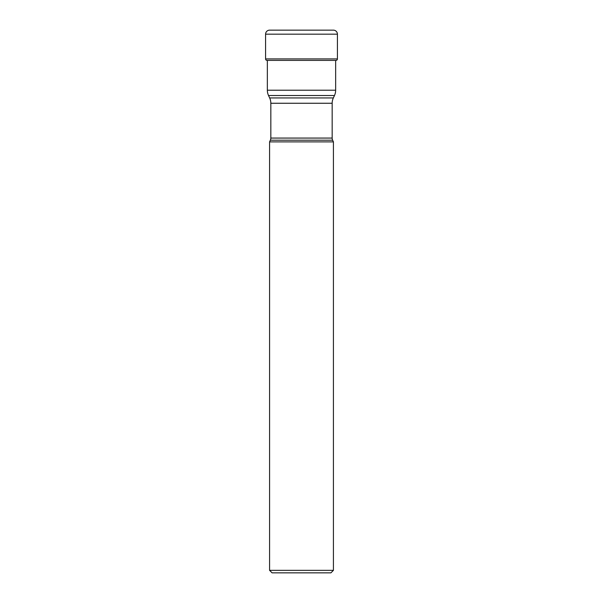 <?xml version="1.0" encoding="UTF-8"?>
<svg xmlns="http://www.w3.org/2000/svg" width="603" height="603" viewBox="0 0 603 603"><rect width="100%" height="100%" fill="white"/><g stroke="black" fill="none" stroke-linecap="round" stroke-linejoin="round"><path stroke-width="0.9" d="M269.609 30.15A4.025 4.025 0 0 0 265.584 34.175A4.025 4.025 0 0 1 269.609 30.15L333.391 30.15A4.025 4.025 0 0 1 337.416 34.175L337.416 58.913A1.508 1.508 0 0 1 336.173 60.398A93.427 93.427 0 0 1 335.652 60.488L335.652 90.209L267.348 90.209L267.348 60.488M265.584 34.175L265.584 58.913A1.508 1.508 0 0 0 266.827 60.398A1.508 1.508 0 0 1 265.584 58.913L265.584 34.175L337.416 34.175M267.348 90.209A12.565 12.565 0 0 0 268.523 95.515L334.477 95.515A12.565 12.565 0 0 0 335.652 90.209M334.477 95.515L333.346 97.942L269.654 97.942L268.523 95.515M270.363 140.198L332.637 140.198L333.421 141.886L269.579 141.886L270.363 140.198A5.028 5.028 0 0 0 270.83 138.072L270.83 103.256A12.565 12.565 0 0 0 269.654 97.942M270.83 103.256L332.17 103.256A12.565 12.565 0 0 1 333.346 97.942M332.17 103.256L332.17 138.072L270.83 138.072M332.637 140.198A5.028 5.028 0 0 1 332.17 138.072M269.579 141.886L269.579 570.34L333.421 570.34L333.421 141.886M269.579 570.34L272.089 572.85L330.911 572.85L333.421 570.34M336.173 60.398L266.827 60.398M337.416 58.913L265.584 58.913"/></g></svg>
